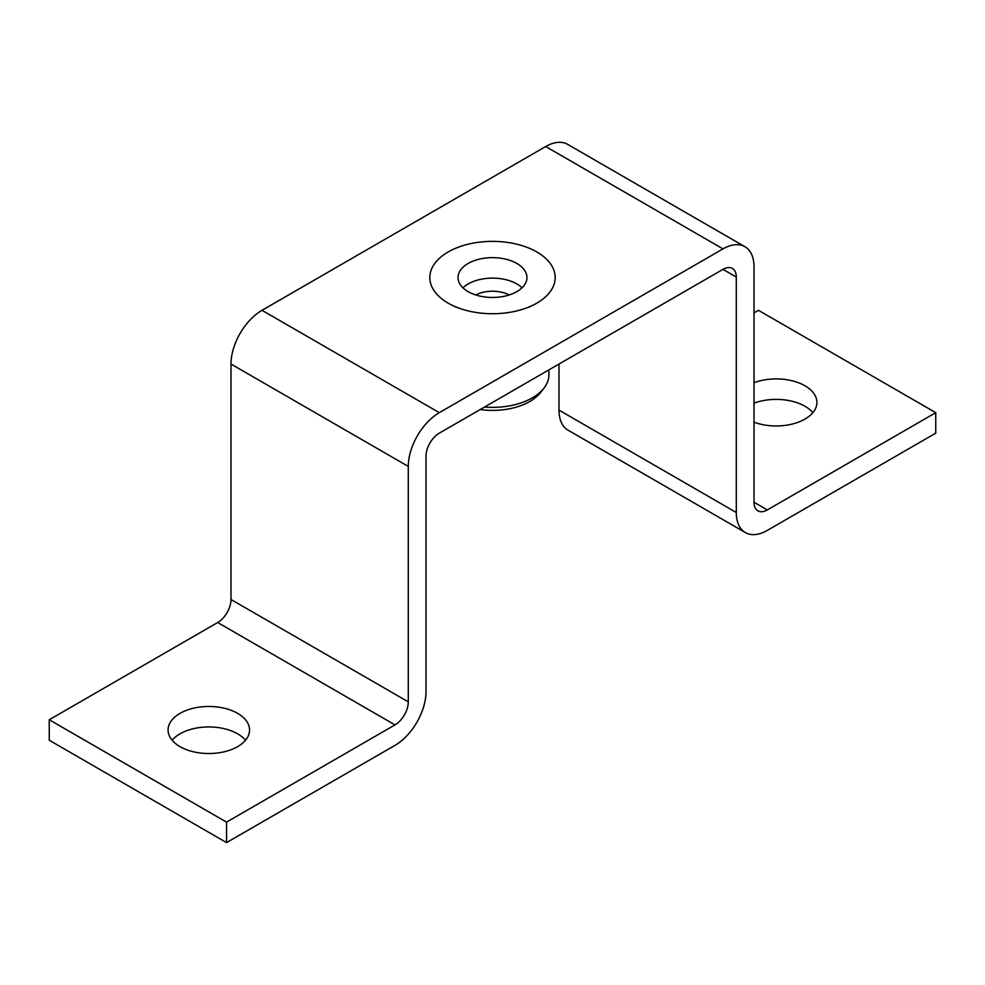 <?xml version="1.0" encoding="UTF-8"?>
<svg xmlns="http://www.w3.org/2000/svg" width="985" height="985" viewBox="0 0 985 985"><rect width="100%" height="100%" fill="white"/><g stroke="black" fill="none" stroke-linecap="round" stroke-linejoin="round"><path stroke-width="1.48" d="M754.017 422.183A40.742 23.529 0 0 0 795.634 423.107A40.742 23.529 0 0 0 816.922 402.434A40.742 23.529 0 0 0 804.991 385.8A40.742 23.529 0 0 0 754.017 382.697M812.871 412.678A40.742 23.529 0 0 0 804.991 406.276A40.742 23.529 0 0 0 754.017 403.173M237.631 713.362A40.742 23.529 0 0 0 193.232 708.264A40.742 23.529 0 0 0 168.078 729.996A40.742 23.529 0 0 0 180.009 746.63A40.742 23.529 0 0 0 224.408 751.74A40.742 23.529 0 0 0 249.562 729.996A40.742 23.529 0 0 0 237.631 713.362M245.511 740.24A40.742 23.529 0 0 0 237.631 733.837A40.742 23.529 0 0 0 172.129 740.24M262.01 310.312A43.882 25.339 -60 0 0 230.982 364.044L230.982 599.483A18.801 10.86 -60 0 1 217.685 622.52L394.985 724.886A18.801 10.86 120 0 0 408.283 701.849L408.283 466.41A43.882 25.339 120 0 1 439.31 412.666L722.99 248.885L545.69 146.531L262.01 310.312L439.31 412.666M394.985 724.886L226.55 822.13L226.55 842.606L394.985 745.362A43.882 25.339 120 0 0 426.012 691.618L426.012 456.178A18.801 10.86 120 0 1 439.31 433.141L722.99 269.361L736.288 277.044L736.288 512.483A43.882 25.339 120 0 0 745.374 532.565A43.882 25.339 120 0 0 767.315 530.398L935.75 433.154L935.75 412.678L767.315 509.922L754.017 502.239A18.801 10.86 120 0 0 757.908 510.846A18.801 10.86 120 0 0 767.315 509.922M545.69 146.531A43.882 25.339 -60 0 1 567.631 144.352L744.931 246.718A43.882 25.339 120 0 1 754.017 266.8L754.017 502.239M745.374 532.565L568.074 430.199A43.882 25.339 -60 0 1 558.987 410.117L558.987 364.044M736.288 277.044A18.801 10.86 120 0 0 732.397 268.437A18.801 10.86 120 0 0 722.99 269.361M744.931 246.718A43.882 25.339 120 0 0 722.99 248.885M754.017 312.873L758.45 310.312L935.75 412.678M226.55 842.606L49.25 740.24L49.25 719.764L217.685 622.52M226.55 822.13L49.25 719.764M462.938 287.792A34.475 19.909 180 0 1 515.574 283.237A34.475 19.909 180 0 1 522.062 287.792M515.574 262.761A34.475 19.909 180 0 1 526.975 277.548A34.475 19.909 180 0 1 506.524 295.734A34.475 19.909 180 0 1 469.426 292.348A34.475 19.909 180 0 1 458.025 277.548A34.475 19.909 180 0 1 478.476 259.363A34.475 19.909 180 0 1 515.574 262.761M450.564 304.451A62.683 36.186 180 0 1 445.91 253.342A62.683 36.186 180 0 1 534.436 250.658A62.683 36.186 180 0 1 533.033 305.153A62.683 36.186 180 0 1 451.967 305.153A62.683 36.186 180 0 1 450.564 304.451M475.73 294.946A25.068 14.479 180 0 1 509.27 294.946M548.916 369.867L548.916 374.792A56.416 32.567 180 0 1 544.003 388.09L540.703 392.362A52.796 30.486 180 0 1 480.163 409.551M544.003 388.09A56.416 32.567 180 0 1 484.521 407.039M408.283 701.849L230.982 599.483M230.982 364.044L408.283 466.41M558.987 410.117L736.288 512.483M528.662 307.295L533.033 305.153M456.338 307.295L451.967 305.153"/></g></svg>
